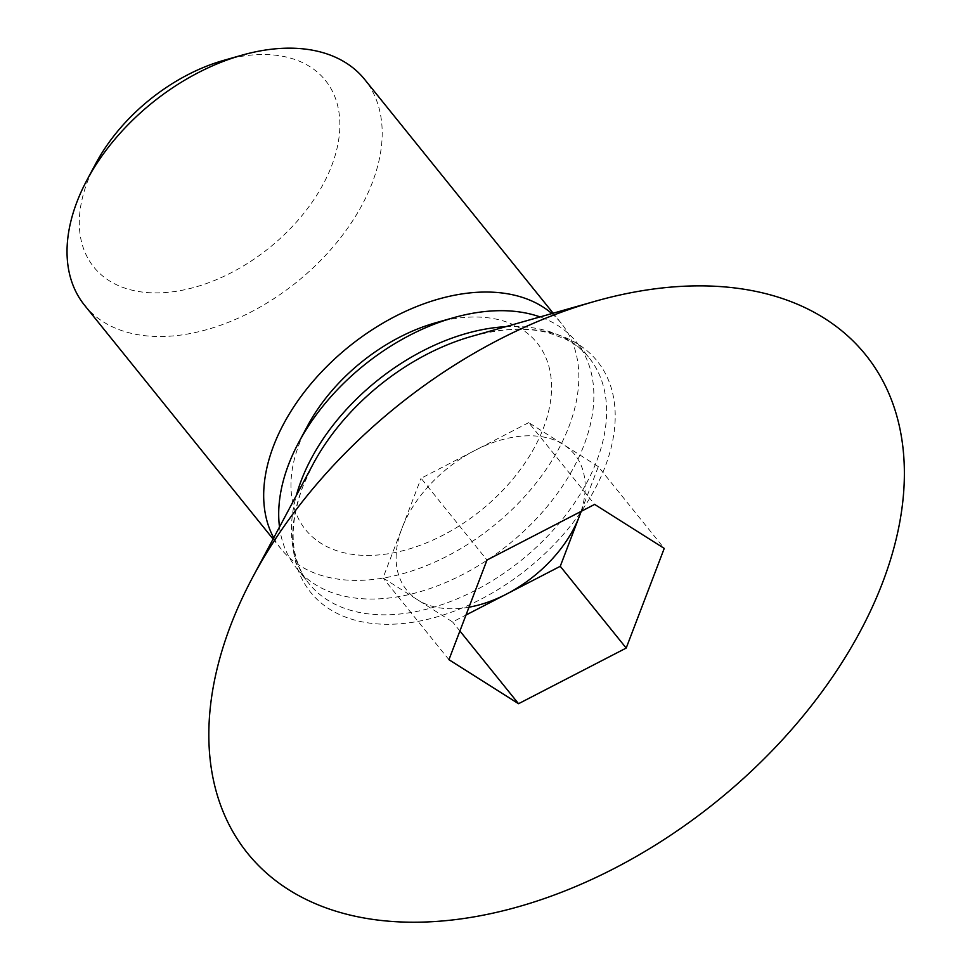 <?xml version="1.0" encoding="UTF-8"?>
<svg xmlns="http://www.w3.org/2000/svg" width="970" height="970" viewBox="0 0 970 970"><rect width="100%" height="100%" fill="white"/><g stroke="black" fill="none" stroke-linecap="round" stroke-linejoin="round"><path stroke-width="0.73" stroke-dasharray="4.85 3.64" d="M279.505 527.025A179.887 115.151 141.1 0 0 296.25 567.765A179.887 115.151 141.1 0 0 445.776 582.497A179.887 115.151 141.1 0 0 583.988 445.157A179.887 115.151 141.1 0 0 576.325 341.937A179.887 115.151 141.1 0 0 540.047 316.923M468.995 607.196A107.937 69.088 -38.9 0 1 417.815 599.945A107.937 69.088 -38.9 0 1 402.041 528.104L383.017 577.938L452.602 621.952L466 615.016M307.441 426.097A148.737 95.205 141.1 0 0 299.136 444.236A148.737 95.205 141.1 0 0 375.851 555.155A148.737 95.205 141.1 0 0 543.382 428.207A148.737 95.205 141.1 0 0 435.494 322.84M273.722 537.853A179.887 115.151 141.1 0 0 281.227 549.141A179.887 115.151 141.1 0 0 430.741 563.861A179.887 115.151 141.1 0 0 568.966 426.521A179.887 115.151 141.1 0 0 561.29 323.301A179.887 115.151 141.1 0 0 551.857 313.577M84.572 305.259A179.887 115.151 141.1 0 0 234.097 319.979A179.887 115.151 141.1 0 0 372.31 182.651A179.887 115.151 141.1 0 0 364.647 79.419M95.763 163.59A148.737 95.205 141.1 0 0 87.458 181.729A148.737 95.205 141.1 0 0 164.172 292.637A148.737 95.205 141.1 0 0 331.704 165.688A148.737 95.205 141.1 0 0 223.827 60.334M581.248 511.323L598.32 466.643L664.244 548.402M598.32 466.643L528.723 422.629L594.646 504.4M581.066 511.42A107.937 69.088 141.1 0 0 563.521 444.636A107.937 69.088 141.1 0 0 474.888 450.456L421.065 478.271L487.001 560.042M459.901 630.997L452.602 621.952M528.723 422.629L474.888 450.456A107.937 69.088 141.1 0 0 402.041 528.104L421.065 478.271M448.94 659.697L383.017 577.938M505.661 326.696A179.887 115.151 -38.9 0 1 589.057 357.724A179.887 115.151 -38.9 0 1 596.732 460.956A179.887 115.151 -38.9 0 1 458.507 598.284A179.887 115.151 -38.9 0 1 308.981 583.564A179.887 115.151 -38.9 0 1 296.335 495.488M296.25 567.765L308.981 583.564C302.992 576.228 298.627 567.353 295.898 556.95C290.588 537.562 292.94 513.991 302.943 486.249L313.043 464.206A184.106 117.843 141.1 0 0 302.761 486.661A184.106 117.843 141.1 0 0 397.712 623.952A184.106 117.843 141.1 0 0 605.098 466.812A184.106 117.843 141.1 0 0 471.553 336.396C502.108 328.187 528.092 327.108 549.529 333.146L565.049 338.906C575.016 343.853 583.018 350.121 589.057 357.724L576.325 341.937M561.29 323.301L553.155 313.201M281.227 549.141L273.079 539.041"/><path stroke-width="1.45" d="M882.567 582.655A396.997 254.116 141.1 0 0 594.598 301.427A396.997 254.116 141.1 0 0 252.794 577.053A396.997 254.116 141.1 0 0 230.63 625.456A396.997 254.116 141.1 0 0 435.372 921.5A396.997 254.116 141.1 0 0 882.567 582.655M540.047 316.923A179.887 115.151 141.1 0 0 453.511 317.724A179.887 115.151 141.1 0 0 298.627 442.611A179.887 115.151 141.1 0 0 288.575 464.545A179.887 115.151 141.1 0 0 279.505 527.025M626.196 648.069L518.538 703.711L448.94 659.697L487.001 560.042L594.646 504.4L664.244 548.402L626.196 648.069L560.26 566.298L506.437 594.125A107.937 69.088 141.1 0 0 579.284 516.476L581.248 511.323M466 615.016L506.437 594.125A107.937 69.088 -38.9 0 1 468.995 607.196M453.511 317.724L435.494 322.84A148.737 95.205 141.1 0 0 307.441 426.097L298.627 442.611M551.857 313.577A179.887 115.151 141.1 0 0 402.562 312.728A179.887 115.151 141.1 0 0 273.552 445.921A179.887 115.151 141.1 0 0 273.722 537.853M553.155 313.201L364.647 79.419A179.887 115.151 141.1 0 0 241.833 55.217A179.887 115.151 141.1 0 0 86.948 180.105A179.887 115.151 141.1 0 0 76.909 202.039A179.887 115.151 141.1 0 0 84.572 305.259L273.079 539.041M241.833 55.217L223.827 60.334A148.737 95.205 141.1 0 0 95.763 163.59L86.948 180.105M560.26 566.298L579.284 516.476A107.937 69.088 141.1 0 0 581.066 511.42M518.538 703.711L459.901 630.997M296.335 495.488A179.887 115.151 -38.9 0 1 301.318 480.344A179.887 115.151 -38.9 0 1 505.661 326.696M594.598 301.427L471.553 336.396A184.106 117.843 141.1 0 0 313.043 464.206L252.794 577.053"/></g></svg>
